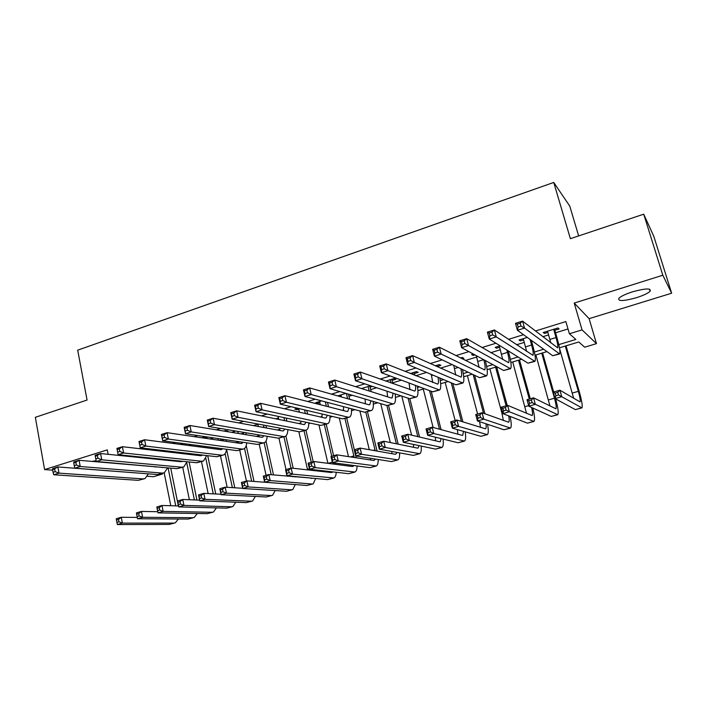 <?xml version="1.0" encoding="UTF-8"?>
<svg xmlns="http://www.w3.org/2000/svg" width="707" height="707" viewBox="0 0 707 707"><rect width="100%" height="100%" fill="white"/><g stroke="black" fill="none" stroke-linecap="round" stroke-linejoin="round"><path stroke-width="1.06" d="M96.179 460.752L91.574 461.406M636.371 297.718C643.299 295.499 647.877 293.343 650.104 291.24C651.421 288.058 645.553 288.253 632.5 291.832C625.589 294.059 621.064 296.206 618.917 298.257C617.653 301.429 623.477 301.253 636.371 297.718M162.336 473.363L162.46 474.008L153.481 476.704L147.445 476.262M578.653 235.917L569.78 206.135L553.74 182.45L77.69 350.168L87.067 400.047L35.35 417.307L44.594 469.589L52.672 470.164M553.74 182.45L570.372 238.683L643.724 214.194L653.816 236.35L671.65 293.211L662.821 275.226L574.208 303.082L582.055 329.886L596.478 343.646L584.662 347.19L578.75 341.985L559.44 347.817M574.208 303.082L589.108 318.663L671.65 293.211M589.108 318.663L596.478 343.646M643.724 214.194L662.821 275.226M139.898 456.934L138.431 457.385M161.452 450.288L159.314 450.942M183.316 443.536L180.497 444.411M204.394 437.041L204.632 438.172L208.061 437.103L205.454 436.714L201.981 437.783M226.32 431.473L227.84 431.005L225.303 430.59L223.783 431.058M274.113 415.53L276.464 416.025M297.682 408.257L294.792 409.15L297.064 409.68L298.716 409.167M321.614 400.878L315.843 402.654L318.026 403.22L319.829 402.663M345.917 393.375L337.716 395.911M370.609 385.766L361.542 388.558M392.049 380.419L395.929 379.226L394.055 378.528L385.73 381.1M414.329 373.552L418.261 372.342L416.485 371.608L410.299 373.517M436.608 365.404L436.917 366.571L440.903 365.36L439.233 364.591L435.247 365.819M462.166 358.811L463.872 358.29L462.298 357.477L460.584 358.007M473.372 354.066L471.622 354.605L473.151 355.427L474.901 354.887M500.114 345.811L495.156 347.34L496.588 348.206L499.646 347.27M527.298 337.425L519.035 339.979L520.352 340.889L523.587 339.89M558.777 344.627L575.86 339.44L569.4 333.757L565.865 321.57L535.411 331.009M523.507 334.694L508.483 339.342M495.961 343.222L481.98 347.552M468.865 351.609L455.909 355.621M442.211 359.863L430.245 363.575M415.99 367.985L404.978 371.396M390.184 375.974L380.11 379.093M364.794 383.839L355.621 386.676M339.811 391.572L331.512 394.144M315.216 399.19L307.766 401.496M291.001 406.684L284.373 408.743M267.166 414.072L261.334 415.875M243.685 421.337L238.639 422.901M220.575 428.495L216.28 429.829M197.801 435.547L194.239 436.652M175.38 442.494L172.526 443.377M153.286 449.334L151.121 450.005M131.52 456.077L130.026 456.536M147.41 458.198L148.629 457.827M167.833 451.923L169.945 451.278M188.787 445.49L191.57 444.632M210.032 438.959L213.523 437.889M231.587 432.339L235.793 431.049M253.451 425.614L257.869 424.262M275.642 418.8L278.425 417.943M298.151 411.881L299.264 411.545M327.597 402.84L328.26 402.628M348.984 396.265L352.272 395.257M370.671 389.601L376.645 387.763M392.659 382.841L401.408 380.154M415.822 375.726L426.56 372.43M440.443 368.161L452.1 364.582M465.445 360.482L476.704 357.017M490.826 352.678L500.326 349.762M516.614 344.76L524.294 342.4M542.808 336.709L548.605 334.924M555.552 332.794L568.013 328.967M554.827 330.266L559.104 328.949L557.964 327.968L543.259 332.502L544.47 333.457L547.89 332.405M370.079 387.189L372.58 386.411M339.82 396.503L341.225 396.07M185.154 444.155L186.003 443.899M108.127 454.318L107.287 449.873L44.594 469.589M569.4 333.757L582.055 329.886M160.675 473.867L162.46 474.008M546.944 351.6L534.987 355.214M521.678 359.244L510.896 362.497M496.782 366.765L487.15 369.681M472.267 374.189L463.739 376.76M448.105 381.488L440.664 383.742M424.306 388.691L417.917 390.626M400.851 395.787L395.478 397.405M377.732 402.778L373.358 404.095M354.949 409.662L351.538 410.696M332.484 416.458L330.019 417.21M310.346 423.157L308.782 423.626M288.509 429.759L287.846 429.962M155.293 467.062L156.079 466.823M174.965 461.097L176.379 460.664M194.902 455.043L196.944 454.424M215.114 448.91L217.809 448.097M235.599 442.697L238.842 441.707M256.358 436.396L259.23 435.521M277.409 430.006L279.892 429.255M298.752 423.528L300.837 422.901M320.395 416.962L322.065 416.458M342.338 410.307L343.593 409.927M364.591 403.547L365.413 403.299M395.195 394.267L395.752 394.099M417.581 387.471L419.49 386.897M440.284 380.587L443.572 379.588M463.306 373.596L468.025 372.165M486.663 366.509L492.85 364.635M510.357 359.324L518.054 356.982M534.386 352.024L543.648 349.223M544.125 332.237L544.47 333.457M520.016 339.669L520.352 340.889M496.252 347.004L496.588 348.206M472.833 354.225L473.151 355.427M339.007 395.513L339.201 396.335M317.761 402.062L318.026 403.22M296.799 408.531L297.064 409.68M547.536 331.185L550.788 342.86M553.669 329.294L556.029 337.548C557.655 343.39 558.194 346.828 557.637 347.844L522.57 321.111L524.532 328.092L559.599 353.951C560.43 352.413 559.626 347.252 557.187 338.476L554.474 329.047M520.997 326.051L524.532 328.092L517.427 330.302L515.483 323.338L522.57 321.111L520.219 323.258L517.365 324.151L518.151 326.943L520.997 326.051L520.219 323.258M518.151 326.943L517.427 330.302L552.68 355.736L559.29 354.048M515.483 323.338L517.365 324.151M558.548 394.966L557.805 392.35L555.145 393.119L555.888 395.734L558.548 394.966L561.738 396.715L555.101 398.624L553.254 392.102L559.882 390.184L561.738 396.715L581.914 407.895C582.736 406.348 581.879 401.037 579.351 391.97L566.042 345.82M565.291 346.05L578.344 391.325C580.032 397.369 580.597 400.904 580.049 401.921L559.882 390.184L557.805 392.35M559.546 348.463L573.669 398.333M555.888 395.734L555.101 398.624L575.357 409.609L581.658 407.966M553.254 392.102L555.145 393.119M523.251 338.68L526.653 351.432M530.011 339.387L531.593 345.016C533.175 350.831 533.626 354.269 532.945 355.312L494.379 329.957L496.279 336.894L534.89 361.374C535.906 359.792 535.226 354.64 532.857 345.909L531.284 340.297M492.717 334.888L496.279 336.894L489.288 339.068L487.406 332.149L494.379 329.957L491.957 332.113L489.164 332.988L489.916 335.772L492.717 334.888L491.957 332.113M489.916 335.772L489.288 339.068L527.979 363.168L534.536 361.489M487.406 332.149L489.164 332.988M499.31 346.059L502.748 359.589M506.857 350.018L507.511 352.386C509.04 358.166 509.411 361.604 508.616 362.673L466.655 338.662L468.502 345.546L510.542 368.7C511.735 367.066 511.188 361.913 508.89 353.226L508.236 350.875M464.914 343.584L468.502 345.546L461.627 347.685L459.797 340.809L466.655 338.662L464.181 340.818L461.424 341.684L462.166 344.442L464.914 343.584L464.181 340.818M462.166 344.442L461.627 347.685L503.631 370.486L510.145 368.815M459.797 340.809L461.424 341.684M476.341 355.674L479.116 367.446M483.8 359.722C485.267 365.431 485.541 368.842 484.64 369.938L439.392 347.217L441.186 354.057L486.549 375.912C487.918 374.25 487.494 369.125 485.285 360.526M437.58 352.121L441.186 354.057L434.434 356.16L432.649 349.329L439.392 347.217L436.864 349.382L434.16 350.23L434.876 352.97L437.58 352.121L436.864 349.382M434.876 352.97L434.434 356.16L479.646 377.697L486.107 376.044M432.649 349.329L434.16 350.23M453.735 365.36L455.776 375.063M460.858 368.754C461.857 373.437 461.91 376.212 460.999 377.087L412.588 355.63L414.329 362.426L462.899 383.017C464.322 381.577 464.172 377.078 462.458 369.514M410.705 360.526L414.329 362.426L407.683 364.494L405.959 357.707L412.588 355.63L410.007 357.804L407.347 358.635L408.036 361.357L410.705 360.526L410.007 357.804M408.036 361.357L407.683 364.494L455.997 384.811L462.413 383.167M405.959 357.707L407.347 358.635M553.661 391.987L542.587 352.917M541.73 353.173L554.474 398.2C556.109 404.21 556.586 407.745 555.923 408.787L533.538 397.82L535.34 404.307L557.761 414.717C558.769 413.144 558.053 407.877 555.614 398.907M535.888 354.941L549.966 406.012M532.124 402.592L535.34 404.307L528.809 406.189L527.015 399.711L533.538 397.82L531.408 399.985L528.783 400.745L529.508 403.344L532.124 402.592L531.408 399.985M529.508 403.344L528.809 406.189L551.23 416.423L557.469 414.797M527.015 399.711L528.783 400.745M530.268 398.766L519.468 359.907M518.496 360.199L529.287 399.048M512.734 361.949L526.529 413.374M531.576 407.453C532.636 412.101 532.822 414.806 532.132 415.557L507.599 405.332L509.358 411.783L533.953 421.452C535.04 420.161 534.66 415.681 532.813 408.019M506.124 410.087L509.358 411.783L502.924 413.639L501.175 407.197L507.599 405.332L505.417 407.506L502.845 408.248L503.543 410.838L506.124 410.087L505.417 407.506M503.543 410.838L502.924 413.639L527.44 423.148L533.626 421.54M501.175 407.197L502.845 408.248M507.211 405.447L496.659 366.809M495.58 367.136L506.115 405.765M489.907 368.851L501.97 413.312L503.357 420.488M508.713 415.884C509.367 419.525 509.358 421.646 508.678 422.238L482.059 412.729L483.774 419.145L510.481 428.08C511.629 426.966 511.497 423.078 510.092 416.414M480.521 417.475L483.774 419.145L477.446 420.965L475.74 414.567L482.059 412.729L479.832 414.903L477.296 415.636L477.985 418.208L480.521 417.475L479.832 414.903M477.985 418.208L477.446 420.965L503.985 429.776L510.109 428.186M475.74 414.567L477.296 415.636M484.931 413.781L474.618 375.311M473.151 374.613L483.508 413.259M467.38 375.664L477.605 414.028M485.992 423.802C486.354 426.666 486.204 428.336 485.55 428.813L456.916 420.02L458.587 426.392L487.335 434.628C488.528 433.63 488.59 430.192 487.538 424.324M479.62 421.69L480.477 427.417M455.308 424.748L458.587 426.392L452.356 428.186L450.695 421.823L456.916 420.02L454.645 422.194L452.144 422.919L452.807 425.464L455.308 424.748L454.645 422.194M452.807 425.464L452.356 428.186L480.866 436.316L486.929 434.734M450.695 421.823L452.144 422.919M431.297 374.418L432.728 382.478M438.066 377.273C438.711 381.117 438.587 383.406 437.713 384.131L386.225 363.902L387.913 370.654L439.595 390.025C441.053 388.735 441.124 384.732 439.807 377.998M384.263 368.789L387.913 370.654L381.373 372.686L379.694 365.952L386.225 363.902L383.583 366.076L380.967 366.898L381.639 369.602L384.263 368.789L383.583 366.076M381.639 369.602L381.373 372.686L432.693 391.819L439.065 390.184M379.694 365.952L380.967 366.898M462.917 421.902L452.807 383.468M451.243 382.814L461.397 421.425M445.171 382.381L455.149 420.532M463.456 431.35L462.749 435.309L462.21 435.362L432.163 427.196L433.789 433.524L464.517 441.071C465.736 440.161 465.957 437.085 465.197 431.844M457.402 429.626L457.88 434.178M430.483 431.906L433.789 433.524L427.647 435.291L426.029 428.972L432.163 427.196L429.838 429.37L427.373 430.077L428.027 432.622L430.483 431.906L429.838 429.37M428.027 432.622L427.647 435.291L458.065 442.759L464.075 441.195M426.029 428.972L427.373 430.077M412.535 372.828L412.985 374.595M414.779 375.302L414.028 372.368M415.469 385.395C415.84 388.567 415.592 390.467 414.744 391.086L360.287 372.041L361.922 378.749L415.433 397.007L416.617 396.927C418.102 395.752 418.35 392.146 417.36 386.102M409.053 383.008L409.98 389.725M358.255 376.911L361.922 378.749L355.497 380.755L353.862 374.056L360.287 372.041L357.601 374.224L355.029 375.028L355.683 377.715L358.255 376.911L357.601 374.224M355.683 377.715L355.497 380.755L409.724 398.721L416.043 397.104M353.862 374.056L355.029 375.028M441.115 429.626L431.199 391.263M429.556 390.644L439.498 429.184M423.254 389.009L433.126 427.461M441.133 438.605L440.258 441.707L439.683 441.769L407.771 434.257L409.353 440.549L442.008 447.434C443.254 446.585 443.607 443.802 443.077 439.082M435.371 437.191L435.574 440.806M406.039 438.959L409.353 440.549L403.308 442.29L401.735 436.007L407.771 434.257L405.403 436.44L402.981 437.138L403.617 439.657L406.039 438.959L405.403 436.44M403.617 439.657L403.308 442.29L435.574 449.122L441.53 447.566M401.735 436.007L402.981 437.138M390.158 379.73L390.971 382.955M392.853 383.627L391.749 379.244M393.083 393.207L392.102 397.935L391.245 397.997L334.764 380.057L336.364 386.711L392.703 403.838L393.958 403.741C395.469 402.645 395.867 399.367 395.142 393.896M387.003 391.192L387.524 396.813M332.67 384.908L336.364 386.711L330.036 388.682L328.455 382.036L334.764 380.057L332.034 382.24L329.497 383.035L330.134 385.704L332.67 384.908L332.034 382.24M330.134 385.704L330.036 388.682L387.074 405.535L393.348 403.927M328.455 382.036L329.497 383.035M419.534 437.032L409.83 398.757M408.089 398.182L417.828 436.626M401.77 396.088L411.624 435.167M419.039 445.622L418.076 448.017L417.466 448.097L383.751 441.221L385.288 447.478L419.808 453.708C421.072 452.913 421.531 450.368 421.204 446.082M413.542 444.456L413.56 447.292M381.957 445.905L385.288 447.478L379.332 449.192L377.803 442.944L383.751 441.221L381.347 443.395L378.961 444.093L379.571 446.594L381.957 445.905L381.347 443.395M379.571 446.594L379.332 449.192L413.401 455.388L419.304 453.85M377.803 442.944L378.961 444.093M362.629 388.223L362.815 388.965M368.1 386.535L369.195 390.989M371.166 391.616L369.788 386.013M370.936 400.772L369.779 404.687L368.877 404.766L309.657 387.931L311.204 394.55L370.3 410.581L371.626 410.458C373.155 409.424 373.667 406.419 373.172 401.426M365.148 399.057L365.369 403.768M307.501 392.774L311.204 394.55L304.982 396.494L303.444 389.884L309.657 387.931L306.882 390.123L304.39 390.9L305.009 393.552L307.501 392.774L306.882 390.123M305.009 393.552L304.982 396.494L364.741 412.252L370.972 410.652M303.444 389.884L304.39 390.9M398.191 444.164L388.532 405.367M386.87 405.473L396.397 443.802M380.711 403.653L390.335 442.564M397.175 452.436L395.549 454.327L360.093 448.079L361.586 454.292L397.908 459.904C399.19 459.135 399.747 456.793 399.579 452.869M391.934 451.481L391.828 453.673M358.237 452.745L361.586 454.292L355.718 455.98L354.225 449.776L360.093 448.079L357.636 450.253L355.285 450.933L355.886 453.426L358.237 452.745L357.636 450.253M355.886 453.426L355.718 455.98L391.528 461.574L397.369 460.054M354.225 449.776L355.285 450.933M340.942 394.913L341.437 396.972M346.403 393.525L347.658 398.739M349.726 399.322L348.471 394.135M349.028 408.107L347.764 411.35L346.81 411.447L284.948 395.69L286.45 402.265L348.197 417.227L349.594 417.077C351.14 416.096 351.759 413.321 351.45 408.743M343.514 406.649L343.514 410.599M282.729 400.516L286.45 402.265L280.325 404.174L278.832 397.608L284.948 395.69L282.128 397.882L279.672 398.651L280.272 401.284L282.729 400.516L282.128 397.882M280.272 401.284L280.325 404.174L342.727 418.871L348.913 417.28M278.832 397.608L279.672 398.651M377.087 451.075L367.472 411.704M365.819 412.234L375.205 450.739M359.881 410.97L369.293 449.696M375.541 459.073L373.932 460.487L336.779 454.831L338.238 461.008L376.31 466.001C377.6 465.277 378.236 463.103 378.21 459.497M370.556 458.295L370.38 459.939M334.871 459.488L338.238 461.008L332.449 462.678L331 456.51L336.779 454.831L334.287 457.014L331.972 457.685L332.555 460.16L334.871 459.488L334.287 457.014M332.555 460.16L332.449 462.678L369.947 467.672L375.735 466.169M331 456.51L331.972 457.685M319.555 401.514L320.306 404.696M325.344 401.859L326.378 406.242M328.525 406.79L327.5 402.424M327.368 415.256L326.06 417.917L325.061 418.031L260.627 403.317L262.085 409.857L326.413 423.776L327.871 423.608C329.427 422.671 330.134 420.091 329.992 415.875M322.1 414.01L321.932 417.316M258.347 408.133L262.085 409.857L256.058 411.73L254.608 405.208L260.627 403.317L257.763 405.518L255.351 406.269L255.934 408.885L258.347 408.133L257.763 405.518M255.934 408.885L256.058 411.73L321.013 425.402L327.155 423.82M254.608 405.208L255.351 406.269M356.222 457.791L355.815 455.997M354.313 449.749L346.686 417.952M344.936 418.473L354.242 457.491M339.298 418.058L348.48 456.616M354.127 465.568L352.607 466.549L313.802 461.494L315.225 467.636L354.994 472.029C356.301 471.322 357 469.298 357.097 465.957M349.408 464.932L349.205 466.107M311.84 466.134L315.225 467.636L309.525 469.271L308.111 463.138L313.802 461.494L311.274 463.668L308.994 464.331L309.56 466.788L311.84 466.134L311.274 463.668M309.56 466.788L309.525 469.271L348.657 473.69L354.401 472.196M308.111 463.138L308.994 464.331M298.557 408.469L299.415 412.172M304.505 409.866L305.353 413.533M307.589 414.037L306.741 410.396M305.954 422.229L304.646 424.394L303.603 424.518L236.695 410.829L238.109 417.324L304.92 430.236L306.449 430.05C308.005 429.149 308.782 426.745 308.791 422.83M300.935 421.178L300.652 423.917M234.353 415.628L238.109 417.324L232.17 419.171L230.765 412.694L236.695 410.829L233.787 413.029L231.41 413.772L231.976 416.379L234.353 415.628L233.787 413.029M231.976 416.379L232.17 419.171L299.591 431.836L305.698 430.271M230.765 412.694L231.41 413.772M333.624 455.75L326.174 424.12M324.345 424.668L331.769 456.28M318.945 424.969L327.915 463.332M333.289 462.785L333.518 464.066M332.917 471.914L331.565 472.541L291.169 468.052L292.548 474.158L333.969 477.976C335.286 477.287 336.037 475.396 336.24 472.285M328.49 471.41L328.313 472.179M289.154 472.674L292.548 474.158L286.927 475.767L285.557 469.678L291.169 468.052L288.597 470.226L286.353 470.88L286.901 473.328L289.154 472.674L288.597 470.226M286.901 473.328L286.927 475.767L327.65 479.629L333.342 478.153M335.595 464.331L335.339 463.058M285.557 469.678L286.353 470.88M278.072 416.37L278.77 419.445M283.896 417.59L284.585 420.63M286.901 421.107L286.211 418.076M284.788 429.061L283.525 430.784L282.438 430.925L213.125 418.226L214.495 424.677L283.719 436.608L285.319 436.396C286.874 435.53 287.722 433.276 287.855 429.635M279.999 428.159L279.645 430.413M210.73 423.016L214.495 424.677L208.653 426.507L207.292 420.064L213.125 418.226L210.182 420.426L207.84 421.16L208.388 423.749L210.73 423.016L210.182 420.426M208.388 423.749L208.653 426.507L278.47 438.19L284.532 436.634M207.292 420.064L207.84 421.16M313.201 461.662L305.937 430.236M304.01 430.775L311.266 462.228M298.831 431.694L307.589 469.872M312.918 469.651L313.042 470.482M311.893 478.135L268.854 474.512L270.198 480.583L312.079 484.03L313.219 483.835L315.64 478.489M266.795 479.125L270.198 480.583L264.665 482.174L263.331 476.12L268.854 474.512L266.256 476.695L264.038 477.34L264.577 479.77L266.795 479.125L266.256 476.695M264.577 479.77L264.665 482.174L306.926 485.488L312.565 484.021M315.207 470.721L315.057 469.899M263.331 476.12L264.038 477.34M257.808 423.988L258.373 426.515M263.517 425.066L264.065 427.558M266.459 428L265.912 425.517M263.861 435.742L262.695 437.094L261.563 437.244L189.927 425.508L191.252 431.924L262.81 442.9L264.471 442.662C266.035 441.822 266.937 439.701 267.175 436.299M259.301 434.982L258.912 436.811M187.479 430.28L191.252 431.924L185.499 433.718L184.174 427.311L189.927 425.508L186.948 427.708L184.642 428.433L185.172 431.005L187.479 430.28L186.948 427.708M185.172 431.005L185.499 433.718L257.631 444.456L263.649 442.909M184.174 427.311L184.642 428.433M293.211 468.281L285.893 436.007M283.94 436.811L291.019 468.096M278.947 438.234L285.999 469.545M292.751 476.324L292.804 476.765M290.886 484.233L246.867 480.884L248.175 486.92L291.558 489.827L292.742 489.624L295.296 484.578M287.404 475.82L287.493 476.262M244.755 485.488L248.175 486.92L242.713 488.493L241.414 482.466L246.867 480.884L244.233 483.067L242.05 483.703L242.572 486.116L244.755 485.488L244.233 483.067M242.572 486.116L242.713 488.493L286.476 491.268L292.062 489.818M295.066 476.978L294.996 476.536M241.414 482.466L242.05 483.703M237.782 431.376L238.224 433.426M243.367 432.313L243.782 434.337M246.257 434.743L245.842 432.728M243.181 442.308L240.963 443.483L167.073 432.684L168.363 439.056L242.183 449.104L243.897 448.848C245.462 448.035 246.416 446.029 246.752 442.838M238.851 441.663L238.453 443.112M164.581 437.439L168.363 439.056L162.698 440.823L161.417 434.46L167.073 432.684L164.059 434.885L161.788 435.592L162.31 438.146L164.581 437.439L164.059 434.885M162.31 438.146L162.698 440.823L237.075 450.642L243.049 449.104M161.417 434.46L161.788 435.592M273.512 474.954L265.991 441.124M264.144 442.803L271.232 474.742M259.222 444.252L266.088 475.316M223.032 491.754L222.519 489.35L220.363 489.969L220.876 492.372L223.032 491.754L226.461 493.168L221.079 494.714L219.815 488.723L225.188 487.167L226.461 493.168L271.311 495.554L272.54 495.333L275.2 490.552M242.669 488.29L225.188 487.167L222.519 489.35M220.876 492.372L221.079 494.714L266.292 496.977L271.833 495.536M219.815 488.723L220.363 489.969M217.977 438.552L218.322 440.169M223.456 439.365L223.739 440.965M222.723 448.742L220.646 449.625L144.573 439.745L145.828 446.073L221.839 455.22L223.606 454.946C225.171 454.15 226.169 452.25 226.593 449.254M218.64 448.203L218.269 449.316M142.027 444.482L145.828 446.073L140.242 447.814L139.005 441.495L144.573 439.745L141.524 441.946L139.288 442.644L139.792 445.18L142.027 444.482L141.524 441.946M139.792 445.18L140.242 447.814L216.793 456.74L222.732 455.211M226.302 441.336L226.001 439.745M139.005 441.495L139.288 442.644M254.034 481.449L246.222 445.631M244.534 448.441L251.683 481.264M239.726 450.103L246.425 481.016M201.61 497.931L201.115 495.536L198.994 496.155L199.489 498.541L201.61 497.931L205.057 499.328L199.754 500.848L198.526 494.9L203.819 493.362L205.057 499.328L251.321 501.201L252.593 500.971L255.36 496.429M220.982 494.237L203.819 493.362L201.115 495.536M199.489 498.541L199.754 500.848L246.363 502.606L251.86 501.183M198.526 494.9L198.994 496.155M198.402 445.534L198.658 446.771M203.766 446.241L203.943 447.46M202.485 455.069L200.594 455.697L122.408 446.7L123.628 452.993L201.751 461.256L203.581 460.964L206.674 455.555M198.667 454.628L198.34 455.441M117.132 449.59L116.92 448.424L122.408 446.7L119.333 448.901L117.132 449.59L117.618 452.109L119.819 451.428L119.333 448.901M119.819 451.428L123.628 452.993L118.131 454.707L196.776 462.758L202.67 461.238M206.594 447.805L206.391 446.585M118.131 454.707L117.618 452.109M234.786 487.786L226.567 449.413M225.1 453.638L232.364 487.627M220.487 455.891L227.159 487.291M180.497 504.02L180.02 501.643L177.925 502.253L178.403 504.621L180.497 504.02L183.953 505.39L178.721 506.901L177.528 500.98L182.751 499.469L183.953 505.39L231.596 506.786L232.903 506.539L235.758 502.209M199.604 500.123L182.751 499.469L180.02 501.643M178.403 504.621L178.721 506.901L226.7 508.165L232.143 506.751M177.528 500.98L177.925 502.253M179.057 452.339L179.242 453.24M182.468 443.802L182.645 444.694M185.34 445.039L185.084 443.775M184.288 452.948L184.386 453.832M182.441 461.282L180.806 461.689L100.58 453.549L101.764 459.806L181.938 467.212L183.829 466.903L187.01 461.751M178.924 460.929L178.668 461.468M95.304 456.43L95.171 455.246L100.58 453.549L95.304 456.43L95.772 458.94L97.937 458.26L97.469 455.75M97.937 458.26L101.764 459.806L96.346 461.494L177.024 468.688L182.883 467.186M187.125 454.15L186.993 453.267M96.346 461.494L95.772 458.94M215.75 493.972L207.708 455.679M205.843 458.428L213.267 493.839M201.477 461.6L208.15 493.583M159.685 510.021L159.216 507.661L157.148 508.262L157.617 510.622L159.685 510.021L163.14 511.382L157.988 512.867L156.821 506.981L161.974 505.487L163.14 511.382L212.118 512.283L213.47 512.027L216.395 507.891M178.535 505.947L161.974 505.487L159.216 507.661M157.617 510.622L157.988 512.867L207.292 513.653L212.692 512.248M156.821 506.981L157.148 508.262M163.326 450.509L163.511 451.428M166.278 451.746L166.092 450.827M165.014 459.506L165.058 460.089M162.557 467.398L79.078 460.301L80.218 466.514L162.389 473.098L164.324 472.771L167.594 467.848M159.941 458.984L160.047 459.577M73.793 463.173L73.749 461.971L79.078 460.301L73.793 463.173L74.253 465.666L76.391 464.994L75.932 462.502M76.391 464.994L80.218 466.514L74.88 468.175L157.537 474.556L163.361 473.063M167.886 460.372L167.815 459.789M74.88 468.175L74.253 465.666M196.944 500.017L189.105 461.971M186.754 462.793L194.39 499.92M182.715 467.239L189.361 499.725M139.155 515.951L138.696 513.6L136.663 514.183L137.114 516.534L139.155 515.951L142.62 517.285L137.538 518.744L136.407 512.893L141.48 511.426L142.62 517.285L192.896 517.718L194.284 517.453L197.28 513.494M157.758 511.718L141.48 511.426L138.696 513.6M137.114 516.534L137.538 518.744L188.124 519.071L193.479 517.683M136.407 512.893L136.663 514.183M144.484 457.402L144.608 458.012M147.427 458.304L147.312 457.694M142.664 473.407L57.886 466.947L58.999 473.133L143.088 478.895L145.076 478.551L148.417 473.849M52.61 469.81L52.636 468.6L57.886 466.947L52.61 469.81L53.052 472.285L55.155 471.631L54.713 469.156M55.155 471.631L58.999 473.133L53.741 474.768L138.298 480.336L144.078 478.851M53.741 474.768L53.052 472.285M178.358 505.947L170.714 468.131M168.08 467.893L175.734 505.876M164.183 472.824L170.785 505.735M116.452 520.034L116.894 522.367L118.909 521.784L118.458 519.451L116.452 520.034L116.266 518.735L121.277 517.277L122.382 523.109L173.913 523.092L175.345 522.809L178.394 519.009M137.282 517.418L121.277 517.277L118.458 519.451M118.909 521.784L122.382 523.109L117.371 524.55L169.203 524.417L174.514 523.039M117.371 524.55L116.894 522.367M556.029 337.548L549.887 339.422M558.919 353.862L552.68 355.736M578.344 391.325L572.343 393.057M581.446 407.886L575.357 409.609M531.593 345.016L525.54 346.872M534.121 361.321L527.979 363.168M507.511 352.386L501.546 354.207M509.685 368.665L503.631 370.486M483.694 359.669L477.897 361.436M485.612 375.903L479.646 377.697M458.171 367.472L454.583 368.568M461.883 383.044L455.997 384.811M554.474 398.2L548.552 399.897M557.231 414.735L551.23 416.423M528.65 405.632L525.098 406.649M533.352 421.478L527.44 423.148M502.774 413.082L501.97 413.312M509.818 428.133L503.985 429.776M486.619 434.69L480.866 436.316M433.046 375.161L431.597 375.594M438.49 390.078L432.693 391.819M463.739 441.159L458.065 442.759M415.433 397.007L409.724 398.721M441.168 447.54L435.574 449.122M392.703 403.838L387.074 405.535M418.915 453.832L413.401 455.388M370.3 410.581L364.741 412.252M396.963 460.036L391.528 461.574M348.197 417.227L342.727 418.871M375.002 449.855L373.172 450.386M375.311 466.152L369.947 467.672M326.413 423.776L321.013 425.402M353.907 455.927L350.478 456.916M353.951 472.196L348.657 473.69M304.92 430.236L299.591 431.836M332.325 462.139L328.11 463.359M332.873 478.153L327.65 479.629M283.719 436.608L278.47 438.19M309.401 468.741L307.465 469.298M312.079 484.03L306.926 485.488M263.914 426.878L262.571 427.284M262.81 442.9L257.631 444.456M291.558 489.827L286.476 491.268M243.544 433.108L241.016 433.877M242.183 449.104L237.075 450.642M271.311 495.554L266.292 496.977M223.2 439.33L219.762 440.381M221.839 455.22L216.793 456.74M251.321 501.201L246.363 502.606M201.548 445.949L198.8 446.789M201.751 461.256L196.776 462.758M231.596 506.786L226.7 508.165M180.214 452.471L179.154 452.798M181.938 467.212L177.024 468.688M212.118 512.283L207.292 513.653M162.389 473.098L157.537 474.556M192.896 517.718L188.124 519.071M143.088 478.895L138.298 480.336M173.913 523.092L169.203 524.417M650.104 291.24L649.459 289.145M347.764 411.35L347.305 411.492M326.06 417.917L325.573 418.067M304.646 424.394L304.143 424.553M283.525 430.784L282.994 430.952M311.584 478.321L311.142 478.445M262.695 437.094L262.138 437.262M242.139 443.316L241.564 443.483M221.857 449.449L221.264 449.625M201.849 455.502L201.23 455.688M182.097 461.477L181.469 461.671M162.53 467.398L161.956 467.574"/></g></svg>
